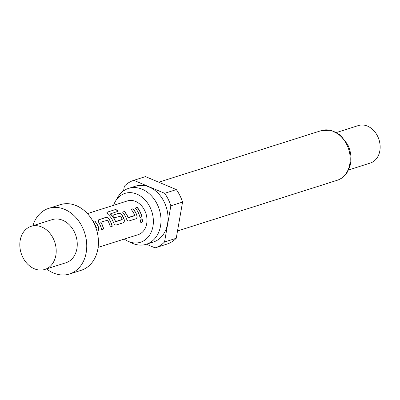 <?xml version="1.0" encoding="UTF-8"?>
<svg xmlns="http://www.w3.org/2000/svg" width="400" height="400" viewBox="0 0 400 400"><rect width="100%" height="100%" fill="white"/><g stroke="black" fill="none" stroke-linecap="round" stroke-linejoin="round"><path stroke-width="0.6" d="M141.035 222.905L141.365 222.875C142.97 221.065 142.9 219.745 141.16 218.915M141.315 218.91C139.915 220.75 139.98 222.085 141.52 222.91C143.13 221.085 143.06 219.755 141.315 218.91L141.535 218.865M32.885 225.765A34.435 26.915 72.4 0 1 48.65 208.375A34.435 26.915 72.4 0 1 82.18 226.77A34.435 26.915 72.4 0 1 69.485 274.01A34.435 26.915 72.4 0 1 46.575 268.895M48.65 208.375L60.35 204.66A34.435 26.915 72.4 0 1 93.875 223.055A34.435 26.915 72.4 0 1 81.18 270.3L69.485 274.01M22.825 257.355A22.625 17.69 72.4 0 1 31.17 226.305A22.625 17.69 72.4 0 1 53.2 238.395A22.625 17.69 72.4 0 1 44.86 269.44A22.625 17.69 72.4 0 1 22.825 257.355M31.17 226.305L52.225 219.625A22.625 17.69 72.4 0 1 74.255 231.715A22.625 17.69 72.4 0 1 65.91 262.76L44.86 269.44M124.285 239.075A25.645 20.05 -107.6 0 0 127.88 241.19A25.645 20.05 -107.6 0 0 149.62 235.08A25.645 20.05 -107.6 0 0 149.965 207.065A25.645 20.05 -107.6 0 0 115.29 201.52A25.645 20.05 -107.6 0 0 113.575 205.315M127.88 241.19L131.86 243.05A29.315 22.915 -107.6 0 0 146.3 244.265A29.315 22.915 -107.6 0 0 157.11 204.04A29.315 22.915 -107.6 0 0 128.565 188.38A29.315 22.915 -107.6 0 0 117.47 197.7L115.29 201.52M146.3 244.265L153.315 242.04A29.315 22.915 -107.6 0 0 164.125 201.815A29.315 22.915 -107.6 0 0 135.58 186.155L128.565 188.38M348.51 169.98L370.285 163.07A19.675 15.38 -107.6 0 0 377.54 136.075A19.675 15.38 -107.6 0 0 358.385 125.56L336.61 132.47M155.22 247.835L166.8 244.16A35.415 27.685 -107.6 0 0 166.86 244.14A35.415 27.685 -107.6 0 0 176.235 238.275L182.555 202.085A35.415 27.685 -107.6 0 0 179.915 195.55A35.415 27.685 -107.6 0 0 176.335 189.6L145.49 176.61A35.415 27.685 -107.6 0 0 145.43 176.63A35.415 27.685 -107.6 0 0 145.375 176.645M182.555 202.085L170.86 205.795A35.415 27.685 -107.6 0 0 168.22 199.26A35.415 27.685 -107.6 0 0 164.635 193.315L176.335 189.6M93.635 222.58A17.71 13.84 72.4 0 1 95.7 225.92A17.71 13.84 72.4 0 1 96.45 227.605L95.965 227.99L96.4 227.85M96.945 231.14L97.63 230.92C98.755 230.38 99.07 229.205 98.575 227.39A17.71 13.84 72.4 0 0 97.665 225.3A17.71 13.84 72.4 0 0 94.745 220.905L93.03 221.45M112.235 226.285A17.71 13.84 72.4 0 0 110.435 221.245A17.71 13.84 72.4 0 0 109.3 219.24C108.15 217.77 106.945 217.165 105.685 217.43L98.275 219.97L98.755 222.585A17.71 13.84 72.4 0 1 99.89 224.59A17.71 13.84 72.4 0 1 101.69 229.635L103.505 229.035A17.51 13.69 72.4 0 0 100.825 222.43L100.965 222.105L107.565 220.23A17.71 13.84 72.4 0 1 108.47 221.87A17.71 13.84 72.4 0 1 110.27 226.91L112.085 226.315A17.51 13.69 72.4 0 0 109.18 219.345C108.04 217.89 106.845 217.3 105.585 217.565L98.225 220.04M107.925 214.31A17.71 13.84 72.4 0 1 112.66 220.54A17.71 13.84 72.4 0 1 113.575 222.63C114.28 224.38 115.185 225.17 116.295 225L123.175 222.815C124.3 222.275 124.615 221.1 124.12 219.285A17.71 13.84 72.4 0 0 123.205 217.19A17.71 13.84 72.4 0 0 122.07 215.185C120.92 213.715 119.715 213.115 118.455 213.38L112.825 215.165A17.71 13.84 72.4 0 1 114.72 217.74L120.55 216.11A17.71 13.84 72.4 0 1 121.455 217.745A17.71 13.84 72.4 0 1 122.21 219.43L115.595 221.53A17.71 13.84 72.4 0 0 114.84 219.845A17.71 13.84 72.4 0 0 110.41 213.89L118.165 211.245A17.71 13.84 72.4 0 0 115.77 209.445L107.515 212.065L106.905 212.545L107.925 214.31M136.89 215.23A17.71 13.84 72.4 0 0 135.98 213.14A17.71 13.84 72.4 0 0 133.065 208.745L131.1 209.365A17.71 13.84 72.4 0 1 134.015 213.76A17.71 13.84 72.4 0 1 134.765 215.445L128.15 217.545A17.71 13.84 72.4 0 0 127.4 215.86A17.71 13.84 72.4 0 0 124.485 211.465L122.52 212.09A17.71 13.84 72.4 0 1 125.435 216.485A17.71 13.84 72.4 0 1 126.345 218.575C127.05 220.325 127.955 221.115 129.07 220.945L135.945 218.765C137.07 218.22 137.385 217.045 136.89 215.23L136.75 215.29A17.51 13.69 72.4 0 0 132.965 208.875L131.165 209.445M141.97 216.85A17.71 13.84 72.4 0 0 140.17 211.81A17.71 13.84 72.4 0 0 137.255 207.415L135.29 208.035A17.71 13.84 72.4 0 1 138.205 212.43A17.71 13.84 72.4 0 1 140.005 217.475L141.82 216.875A17.51 13.69 72.4 0 0 137.155 207.545L135.355 208.115M98.12 247.375L138.11 234.685A17.71 13.84 -107.6 0 0 144.64 210.39A17.71 13.84 -107.6 0 0 127.395 200.93L87.41 213.62M128.91 220.98L135.795 218.79C136.915 218.25 137.235 217.085 136.75 215.29M116.06 225.045L123.175 222.815M100.845 222.205L100.95 222.33A17.71 13.84 72.4 0 1 101.855 223.97A17.71 13.84 72.4 0 1 103.655 229.01M145.49 176.61L133.795 180.32A35.415 27.685 -107.6 0 0 133.735 180.34A35.415 27.685 -107.6 0 0 124.36 186.21L123.545 190.885M146.44 244.225L155.105 247.87A35.415 27.685 -107.6 0 0 155.16 247.855A35.415 27.685 -107.6 0 0 164.535 241.985L176.235 238.275M133.795 180.32L164.635 193.315M170.86 205.795L164.535 241.985M140 217.455L141.82 216.875M124.485 211.465L122.585 212.17M124.385 211.595A17.51 13.69 72.4 0 1 128.01 217.605L128.15 217.545M128.365 217.705L128.01 217.605M134.715 215.69L128.22 217.77M107.515 212.065L115.77 209.445M107.46 212.235L106.88 212.635M123.02 222.84C124.145 222.305 124.465 221.135 123.975 219.345L124.12 219.285M123.975 219.345A17.51 13.69 72.4 0 0 121.955 215.29L122.07 215.185M121.955 215.29C120.815 213.84 119.615 213.245 118.355 213.51L118.455 213.38M118.355 213.51L112.89 215.245M115.805 221.69L122.16 219.675M110.305 213.86L110.325 214.04A17.51 13.69 72.4 0 1 115.455 221.59M115.715 209.615A17.51 13.69 72.4 0 1 117.98 211.3M101.685 229.615L103.505 229.035M110.265 226.89L112.085 226.315M97.63 230.92L97.475 230.95C98.6 230.41 98.92 229.245 98.435 227.45A17.51 13.69 72.4 0 0 94.645 221.035L93.075 221.53M96.94 231.12L97.475 230.95M321.36 130.6L330.92 130.26L340.4 135.11L347.625 144.42C351.075 151.655 351.855 158.87 349.975 166.07L347.545 171.79C344.935 176.065 341.465 178.905 337.135 180.3A26.07 20.38 -107.6 0 0 346.745 144.53A26.07 20.38 -107.6 0 0 321.36 130.6L158.765 182.2M145.43 176.63L133.735 180.34M166.86 244.14L155.16 247.855M337.135 180.3L177.51 230.955"/></g></svg>
